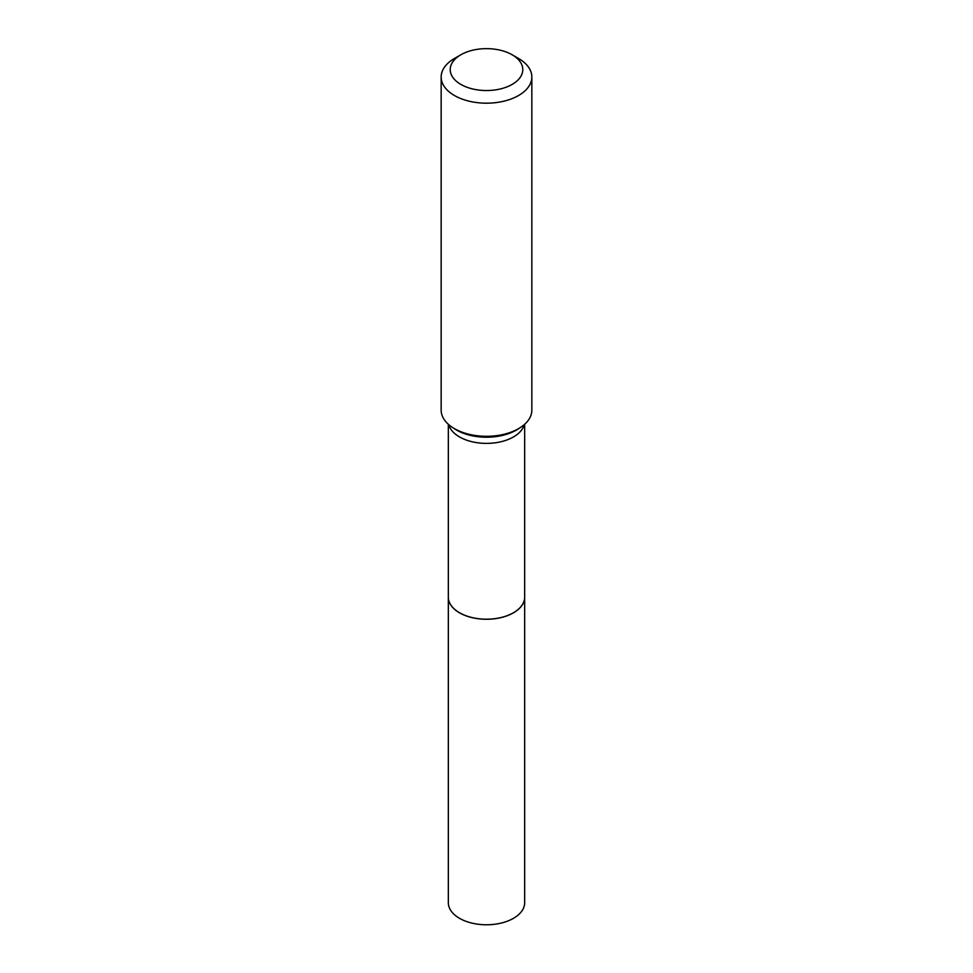 <?xml version="1.0" encoding="UTF-8"?>
<svg xmlns="http://www.w3.org/2000/svg" width="973" height="973" viewBox="0 0 973 973"><rect width="100%" height="100%" fill="white"/><g stroke="black" fill="none" stroke-linecap="round" stroke-linejoin="round"><path stroke-width="1.46" d="M448.334 597.191A38.166 22.038 0 0 0 448.334 597.227L448.334 902.737A38.166 22.038 0 0 0 459.511 918.317A38.166 22.038 0 0 0 501.107 923.097A38.166 22.038 0 0 0 524.666 902.737L524.666 597.227A38.166 22.038 0 0 0 524.666 597.191M448.334 597.227A38.166 22.038 0 0 0 459.511 612.808A38.166 22.038 0 0 0 501.107 617.587A38.166 22.038 0 0 0 524.666 597.227M448.334 424.264L448.334 597.142A38.166 22.038 0 0 0 459.511 612.735L459.584 612.771A38.069 21.978 0 0 0 513.416 612.771A38.069 21.978 0 0 0 513.452 612.747L513.489 612.735A38.166 22.038 0 0 0 524.666 597.142L524.666 424.264M459.584 612.771L459.511 612.735A38.166 22.038 0 0 0 513.489 612.735M460.849 84.408A36.281 20.944 0 0 0 512.151 84.408A36.281 20.944 0 0 0 512.151 54.78L518.56 58.489A45.342 26.186 0 0 1 531.842 77.001A45.342 26.186 0 0 1 503.856 101.192A45.342 26.186 0 0 1 454.44 95.512A45.342 26.186 0 0 1 441.158 77.001A45.342 26.186 0 0 1 454.44 58.489L460.849 54.78A36.281 20.944 0 0 0 460.849 84.408M441.158 77.001L441.158 410.12A45.342 26.186 0 0 0 452.409 427.39A45.342 26.186 0 0 0 454.44 428.631A45.342 26.186 0 0 0 520.591 427.39A45.342 26.186 0 0 0 531.842 410.12L531.842 77.001M518.56 58.489L512.151 54.78A36.281 20.944 0 0 0 460.849 54.78M452.409 427.39L454.707 428.898A42.289 24.422 0 0 0 456.592 430.066A42.289 24.422 0 0 0 518.293 428.898L520.591 427.39M448.76 424.642A38.166 22.038 0 0 0 459.511 436.926A38.166 22.038 0 0 0 498.431 442.277A38.166 22.038 0 0 0 524.24 424.642"/></g></svg>
